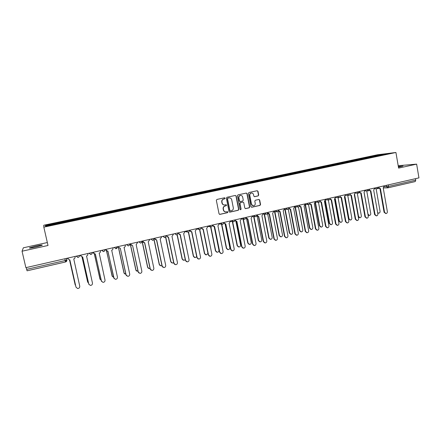 <?xml version="1.0" encoding="UTF-8"?>
<svg xmlns="http://www.w3.org/2000/svg" width="441" height="441" viewBox="0 0 441 441"><rect width="100%" height="100%" fill="white"/><g stroke="black" fill="none" stroke-linecap="round" stroke-linejoin="round"><path stroke-width="0.66" d="M225.164 198.196L224.601 197.772L216.917 199.437L216.344 200.341L219.045 213.802L219.822 214.403L227.528 212.683L227.92 212.049L227.38 211.63L226.057 211.906C224.761 211.917 223.934 211.278 223.57 209.988L223.35 208.874C223.196 207.397 223.802 206.432 225.164 205.98L226.15 205.765L226.547 205.131L225.99 204.712L224.717 204.977C223.405 205.004 222.562 204.365 222.187 203.053L221.961 201.934C221.812 200.451 222.418 199.486 223.78 199.04L224.767 198.825L225.164 198.196M224.254 204.977C223.058 204.889 222.297 204.244 221.972 203.042L221.746 201.923C221.597 200.446 222.203 199.481 223.565 199.04L224.552 198.825L224.949 198.191L224.557 197.783M219.579 214.381L227.308 212.661L227.699 212.033L227.358 211.636M225.544 211.895C224.392 211.774 223.664 211.134 223.355 209.971L223.129 208.858C222.981 207.38 223.587 206.416 224.949 205.969L225.93 205.749L226.327 205.12L225.957 204.718M398.443 167.178L403.019 166.075L398.333 166.516M35.925 246.067L29.575 247.809C28.786 248.344 30.853 248.096 35.787 247.07L42.104 245.334C42.865 244.805 40.804 245.053 35.925 246.067M258.161 195.909L258.713 195.021L257.996 191.311L257.213 190.716L248.933 192.508L248.377 193.395L250.968 206.664L251.728 207.253L260.003 205.407L260.554 204.519L259.688 200.049L258.922 199.459L255.35 200.242L254.799 201.135L255.229 203.356C255.333 204.679 254.771 205.484 253.536 205.771C252.484 205.782 251.805 205.252 251.502 204.183L249.804 195.451C249.689 194.15 250.234 193.351 251.436 193.048C252.528 193.009 253.222 193.538 253.536 194.641L253.818 196.096L254.589 196.686L258.161 195.909L258.459 195.027L257.742 191.317L257.158 190.727M395.924 152.481L398.603 168.109L416.635 164.129L418.95 177.883L25.876 267.665L22.05 251.216L48.008 245.483L43.824 227.148L395.924 152.481L377.54 154.752L43.769 225.241L43.824 227.148M236.194 196.036L235.34 195.446L226.939 197.265L226.371 198.169L229.039 211.57L229.811 212.165L238.267 210.274L238.829 209.381L236.194 196.036L235.373 195.44M237.997 194.872L246.365 193.064L247.153 193.66L249.749 206.934L249.193 207.827L245.576 208.637L244.81 208.042L243.752 202.651L242.908 202.066L240.549 202.59L239.987 203.483L241.095 209.106L240.643 209.74L240.108 209.326L237.434 195.771L237.997 194.872M47.336 242.544L23.34 247.803L22.05 251.216M416.635 164.129L398.19 165.706M415.483 178.677L415.736 180.176L415.246 181.56L388.152 187.783M66.856 259.975C66.977 260.962 66.541 261.623 65.555 261.954L27.072 270.813L26.658 269.368L65.246 260.521L66.856 259.975L66.497 258.382M26.24 267.582L26.658 269.368M372.562 156.952L372.165 156.406L382.237 154.278L388.394 153.518L379.028 155.579L59.662 223.223L45.5 226.128L45.445 225.5L59.265 222.573L59.408 223.185M372.165 156.406L59.265 222.573M371.46 157.183L371.344 156.505M45.445 225.5L46.195 225.979M382.149 154.841L382.237 154.278M229.574 212.149L238.035 210.258L238.598 209.365L235.968 196.036M227.931 198.141L227.534 198.77L229.871 210.528L230.411 210.947L231.503 210.704C232.854 210.252 233.454 209.293 233.311 207.827L231.718 199.801C231.343 198.478 230.489 197.838 229.166 197.882L227.71 198.136L227.534 198.77M230.246 210.936L229.651 210.511L227.313 198.77M229.353 197.866L228.967 197.915M227.71 198.136L228.747 197.915M245.345 208.621L248.95 207.816L249.501 206.923L246.91 193.665L246.321 193.07M242.93 202.055L240.312 202.579L239.755 203.477L241.095 209.106M240.444 209.718L240.858 209.089M242.655 197.05C242.341 195.947 241.635 195.413 240.538 195.451C239.32 195.754 238.768 196.559 238.884 197.871L239.491 200.964L240.345 201.554L242.704 201.03L243.261 200.137L242.655 197.05M240.648 195.44L240.306 195.451C239.088 195.754 238.537 196.559 238.647 197.871L238.884 197.871M240.08 201.559L239.259 200.958L238.647 197.871M254.385 196.68L257.908 195.909M251.519 193.037L251.194 193.053C249.992 193.351 249.446 194.156 249.556 195.451L249.804 195.451M253.151 205.765L251.26 204.172L249.556 195.451M251.502 207.242L259.749 205.396L260.295 204.508L259.429 200.043L258.878 199.464M69.535 259.881L75.648 285.729M75.207 285.013L69.518 259.881M67.578 258.139L69.265 259.892L69.832 259.821L75.979 287.108L77.555 288.502C79.088 288.442 79.821 287.67 79.755 286.192L73.757 258.922C74.738 258.597 75.168 257.941 75.053 256.954L74.937 256.458M76.017 287.245L69.816 259.826M67.743 258.817L67.561 258.139M82.043 256.943L87.61 281.871L88.459 283.006M87.726 282.218L82.004 256.938M92.753 252.39L93.161 252.561M94.396 253.972L99.914 278.899L101.094 280.178M100.129 279.434L94.33 253.95M105.019 249.589L105.741 249.815L105.658 249.441M106.59 250.935L112.075 275.961L113.563 277.312M112.4 276.65L106.496 250.879M80.449 255.201L82.136 256.949L82.671 256.877L88.729 284.015L90.317 285.41C91.816 285.333 92.533 284.566 92.461 283.111L86.552 255.984C87.516 255.664 87.946 255.014 87.831 254.033L87.72 253.536M88.85 284.373L82.632 256.882M80.731 256.138L80.411 255.207M93.167 252.296L94.848 254.033L95.361 253.961L101.331 280.961L102.929 282.35C104.396 282.257 105.09 281.496 105.019 280.068L99.197 253.084C100.151 252.765 100.576 252.12 100.465 251.144L100.355 250.653M101.551 281.507L95.3 253.977M93.591 253.443L93.106 252.307M105.735 249.424L107.417 251.155L107.907 251.083L113.789 277.94L115.393 279.329C116.832 279.219 117.51 278.464 117.433 277.058L111.7 250.218C112.642 249.898 113.061 249.259 112.951 248.289L112.841 247.798M114.12 278.646L107.825 251.105M106.298 250.72L105.846 249.915M117.306 246.905L118.155 247.037M118.623 247.814L124.103 273.062L125.878 274.418M124.533 273.872L123.976 272.94L118.491 247.682M129.676 244.286L130.415 244.248L135.999 270.19L138.044 271.507M136.528 271.099L135.856 270.074L130.304 244.27M126.539 275.785L125.972 274.831L120.305 248.239L126.104 274.952L127.714 276.336C129.119 276.22 129.786 275.471 129.709 274.082L124.053 247.379C124.99 247.07 125.404 246.431 125.294 245.466L125.189 244.981M118.855 247.991L118.061 246.607M118.16 246.585L118.265 247.076L120.189 248.266M138.816 272.935L138.127 271.882L132.565 245.428L138.276 272.003L139.896 273.381C141.269 273.255 141.919 272.505 141.842 271.138L136.153 244.606L137.498 242.677L137.394 242.192M131.247 245.257L130.327 243.807M130.448 243.779L130.553 244.264L132.449 245.455M141.892 241.602L142.261 241.536L147.763 267.351L149.345 268.696L150.061 268.58M148.385 268.337L147.603 267.24L142.129 241.569M153.964 238.862L159.399 264.539L160.982 265.879L161.935 265.642M160.1 265.592L159.223 264.435L153.898 239.248M165.689 236.856L170.91 261.761L172.492 263.101L173.666 262.687M171.681 262.858L170.717 261.662L165.557 237.043M177.205 234.507L182.293 259.016L183.869 260.344L185.253 259.699M183.125 260.146L182.083 258.922L177.039 234.634M188.566 232.049L193.555 256.298L195.131 257.627L196.697 256.656M194.437 257.456L193.329 256.204L188.373 232.131M199.784 229.518L204.696 253.608L206.267 254.931L207.97 253.432M205.616 254.788L204.453 253.525L199.564 229.552M210.864 226.939L215.715 250.951L217.281 252.269C218.466 252.098 219.023 251.398 218.945 250.168L214.205 226.668M216.674 252.142L215.456 250.868L210.616 226.917M221.812 224.304L226.619 248.316L228.179 249.628C229.348 249.457 229.893 248.763 229.816 247.544L225.125 224.067M227.611 249.523L226.349 248.239L221.536 224.232M142.592 241.006L144.257 242.715L144.687 242.649L150.315 269.082L151.936 270.46C153.281 270.322 153.92 269.578 153.837 268.227L148.231 241.833L149.56 239.921L149.46 239.435M150.949 270.096L150.144 268.966L144.549 242.682M143.479 242.533L142.454 241.034M154.598 238.261L154.703 238.746L156.671 239.898L162.216 266.199L163.837 267.571C165.16 267.422 165.783 266.684 165.7 265.355L160.177 239.094L161.489 237.192L161.389 236.712M162.933 267.268L162.029 266.088L156.511 239.937M155.557 239.821L154.444 238.3M166.472 235.549L166.571 236.029L168.517 237.181L173.986 263.343L175.606 264.71C176.902 264.556 177.514 263.823 177.431 262.511L171.984 236.387L173.285 234.496L173.186 234.017M174.774 264.462L173.782 263.238L168.341 237.219M167.492 237.137L166.301 235.588M178.214 232.87L178.313 233.344L180.237 234.496L185.628 260.521L187.238 261.882C188.516 261.728 189.112 260.995 189.035 259.694L183.665 233.708L184.95 231.828L184.856 231.354M186.471 261.678L185.407 260.422L180.044 234.535M179.278 234.469L178.026 232.914M189.823 230.219L189.922 230.693L191.824 231.834L197.138 257.731L198.748 259.088C199.999 258.922 200.589 258.2 200.506 256.916L195.214 231.056L196.488 229.188L196.394 228.719M198.037 258.911L196.901 257.638L191.609 231.878M190.92 231.823L189.619 230.263M201.305 227.595L201.405 228.069L203.279 229.204L208.521 254.97L210.125 256.32C211.36 256.155 211.934 255.433 211.856 254.165L206.636 228.438L207.898 226.58L207.805 226.112M209.464 256.171L208.268 254.881L203.053 229.254M202.43 229.21L201.085 227.644M212.667 224.998L212.76 225.472L214.613 226.608L219.783 252.241L221.382 253.586C222.589 253.415 223.157 252.699 223.08 251.442L217.931 225.847L219.183 224L219.089 223.532M220.759 253.459L219.513 252.153L214.37 226.657M213.808 226.619L212.424 225.053M223.896 222.435L223.989 222.903L225.825 224.034L230.919 249.54L232.512 250.879C233.702 250.703 234.259 249.992 234.182 248.752L229.111 223.284L230.345 221.448L230.252 220.985M231.927 250.769L230.632 249.457L225.566 224.089M225.053 224.05L223.989 222.903M232.639 221.674L237.412 245.714L238.967 247.021C240.113 246.844 240.648 246.155 240.571 244.948L235.924 221.481M238.421 246.927L237.126 245.637L232.357 221.636M243.36 219.116L248.085 243.134L249.634 244.441C250.764 244.259 251.293 243.575 251.216 242.379L246.602 218.874M249.121 244.358L247.787 243.068L243.063 219.083M253.972 216.597L258.652 240.588L260.19 241.883C261.304 241.701 261.822 241.023 261.745 239.838L257.147 216.2M259.699 241.811L258.338 240.521L253.663 216.57M264.479 214.117L269.109 238.063L270.636 239.358C271.733 239.171 272.246 238.493 272.169 237.324L267.538 213.323M270.168 239.287L268.778 238.002L264.153 214.089M274.875 211.669L279.456 235.566L280.978 236.856C282.058 236.668 282.56 235.996 282.483 234.833L277.984 211.305M280.52 236.795L279.114 235.505L274.539 211.647M285.162 209.249L289.693 233.091L291.209 234.375C292.273 234.188 292.769 233.521 292.692 232.368L288.293 209.139M290.768 234.32L289.34 233.041L284.814 209.232M235.009 219.899L235.103 220.362L236.916 221.492L241.938 246.866L243.52 248.206C244.694 248.024 245.24 247.318 245.163 246.084L240.163 220.748L241.387 218.923L241.293 218.46M242.969 248.107L241.635 246.789L236.641 221.542M236.172 221.514L234.827 220.401M246.001 217.385L246.089 217.848L247.886 218.973L252.836 244.226L254.413 245.56C255.565 245.372 256.105 244.672 256.028 243.454L251.094 218.24L252.307 216.426L252.219 215.969M253.884 245.472L252.522 244.154L247.594 219.028M247.169 219.001L245.852 218.063M264.683 242.864L263.288 241.541L258.426 216.542L258.735 216.487L263.619 241.613L265.19 242.936C266.325 242.754 266.855 242.054 266.777 240.847L261.91 215.759L263.112 213.957L263.023 213.499M258.046 216.514L256.756 215.688M256.871 214.905L258.432 216.542M267.643 212.507L269.473 214.023L274.285 239.022L275.846 240.345C276.965 240.158 277.488 239.463 277.411 238.267L272.615 213.301L273.8 211.515L273.712 211.057M275.36 240.279L273.944 238.961L269.148 214.078M268.801 214.05L267.538 213.317M278.332 210.329L280.09 211.586L284.842 236.464L286.396 237.782C287.493 237.594 288.006 236.905 287.934 235.715L283.205 210.875L284.379 209.095L284.291 208.643M285.928 237.721L284.484 236.404L279.754 211.641M279.44 211.614L278.205 210.958M288.905 208.141L290.602 209.177L295.288 233.934L296.832 235.246C297.912 235.053 298.419 234.369 298.342 233.19L293.678 208.472L294.759 206.25M296.374 235.185L294.913 233.879L290.25 209.232M289.974 209.21L288.756 208.61M295.349 206.862L299.83 230.649L301.335 231.927C302.383 231.734 302.873 231.073 302.802 229.932L298.469 206.89M300.911 231.878L299.461 230.599L294.99 206.851M299.356 205.875L300.999 206.79L305.619 231.426L307.157 232.732C308.226 232.539 308.722 231.861 308.65 230.693L304.047 206.09L305.117 203.885M306.716 232.683L305.238 231.376L300.635 206.846M300.409 206.829L299.191 206.283M305.437 204.508L309.863 228.223L311.357 229.502C312.393 229.309 312.873 228.647 312.801 227.517L308.535 204.596M310.944 229.452L309.483 228.179L305.166 205.065M309.692 203.604L311.291 204.431L315.85 228.945L317.371 230.252C318.424 230.053 318.915 229.381 318.843 228.223L314.306 203.736L315.365 201.543M316.947 230.202L315.453 228.901L310.911 204.481M310.729 204.47L309.521 203.968M315.464 202.447L319.797 225.831L321.28 227.098C322.299 226.906 322.773 226.25 322.702 225.125L318.479 202.254M320.877 227.054L319.4 225.786L315.21 203.152M319.923 201.339L321.478 202.094L325.971 226.492L327.487 227.788C328.523 227.595 329.008 226.922 328.936 225.775L324.46 201.41L325.508 199.227M327.068 227.743L325.563 226.448L321.081 202.149M320.938 202.132L319.736 201.68M325.441 200.672L329.625 223.455L331.103 224.723C332.106 224.53 332.575 223.874 332.503 222.76L328.325 199.916M330.711 224.684L329.223 223.416L325.122 201.09M330.044 199.089L331.555 199.779L335.987 224.061L337.492 225.357C338.517 225.158 338.991 224.491 338.92 223.35L334.504 199.106L335.546 196.934M337.095 225.318L335.568 224.022L331.147 199.834M331.042 199.823L329.851 199.404M335.276 198.676L339.361 221.106L340.827 222.369C341.819 222.176 342.277 221.525 342.21 220.417L338.071 197.618M340.458 222.336L338.942 221.073L334.917 198.963M340.061 196.851L341.527 197.491L345.904 221.658L347.398 222.948C348.407 222.749 348.875 222.088 348.809 220.958L344.449 196.824L345.479 194.663M347.023 222.914L345.468 221.625L341.108 197.54M341.042 197.54L339.857 197.155M344.994 196.598L348.991 218.78L350.452 220.037C351.427 219.844 351.885 219.199 351.819 218.097L347.723 195.346M350.11 220.009L348.566 218.747L344.603 196.785M349.978 194.63L351.4 195.231L355.716 219.282L357.199 220.561C358.197 220.362 358.66 219.706 358.588 218.582L354.294 194.564L355.314 192.419M356.852 220.533L355.27 219.249L350.97 195.275M350.937 195.275L349.757 194.922M354.597 194.475L358.533 216.476L359.977 217.727C360.947 217.534 361.394 216.895 361.328 215.803L357.276 193.103M359.658 217.705L358.312 217.027M359.784 192.43L361.173 192.987L365.429 216.922L366.901 218.201C367.888 218.003 368.345 217.347 368.274 216.233L364.034 192.331L365.049 190.198M366.576 218.179L364.972 216.895L360.727 193.031L359.558 192.706M364.101 192.315L367.981 214.199L369.415 215.445C370.368 215.252 370.815 214.613 370.749 213.532L366.741 190.881M369.111 215.429L368.081 215.131M369.497 190.247L370.848 190.766L375.048 214.591L376.509 215.864C377.479 215.666 377.931 215.015 377.865 213.907L373.681 190.115L374.685 187.993M376.201 215.847L374.58 214.569L370.39 190.815M370.423 190.815L369.255 190.518M377.645 212.656L378.758 213.185C379.701 212.986 380.136 212.353 380.07 211.278L376.112 188.687M378.472 213.168L377.711 213.053M379.111 188.087L380.423 188.572L384.563 212.286L386.018 213.554C386.978 213.356 387.424 212.705 387.352 211.608L383.229 187.927L384.221 185.815M385.726 213.538L384.083 212.264L379.955 188.621M380.015 188.616L378.858 188.34M384.298 186.775L388.51 186.416L415.736 180.176M386.299 185.341L386.542 186.714L388.069 187.811L388.51 186.416L388.245 184.895M76.139 256.182L79.435 255.427C79.545 256.414 79.115 257.064 78.14 257.39L76.133 256.182M92.224 252.517C92.329 253.492 91.899 254.137 90.94 254.457L88.961 253.255L92.224 252.511M101.645 250.356L104.864 249.623C104.964 250.604 104.539 251.243 103.591 251.557L101.634 250.361M114.175 247.495L117.361 246.767M126.561 244.667L129.709 243.945M140.685 243.057L138.794 241.872L141.919 241.161M152.762 240.284L150.899 239.105L153.992 238.399M162.883 236.37L165.926 235.676M174.719 233.664L177.729 232.98M186.422 230.996L189.398 230.312M197.998 228.35L200.942 227.677M209.442 225.737L212.353 225.07M220.765 223.152L223.642 222.496M231.96 220.594L234.805 219.943M243.035 218.063L245.852 217.419M253.988 215.561L256.789 214.999C256.849 216.002 256.397 216.581 255.444 216.74L253.961 215.566M264.826 213.086L267.61 212.529C267.665 213.521 267.218 214.1 266.265 214.26L264.798 213.091M275.548 210.638L278.299 210.015M286.154 208.213L288.899 207.672C288.949 208.648 288.508 209.216 287.571 209.381L286.126 208.224M296.65 205.815L299.373 205.28C299.428 206.245 298.987 206.812 298.055 206.978L296.617 205.826M307.035 203.444L309.731 202.849M317.316 201.096L319.99 200.506M327.481 198.775L330.144 198.191M337.547 196.477L340.193 195.898M347.508 194.2L350.137 193.632M357.364 191.951L359.977 191.383M367.127 189.724L369.723 189.161M376.785 187.513L379.365 186.962M117.356 246.789L116.099 248.691L114.164 247.5M128.463 245.858L126.55 244.667M164.714 237.55L162.867 236.376M176.521 234.844L174.702 233.669M189.393 230.373L189.288 231.238M188.202 232.164L186.405 230.996M200.931 227.743L200.903 228.372M199.756 229.518L197.976 228.355M212.347 225.142L212.358 225.489M211.178 226.9L209.42 225.742M222.479 224.309L220.737 223.157M233.653 221.751L231.933 220.599M244.705 219.216L243.008 218.069M277.163 211.779L275.52 210.644M308.59 204.58L307.002 203.455M318.849 202.226L317.277 201.107M329.003 199.9L327.448 198.786M339.046 197.601L337.508 196.488M348.991 195.319L347.469 194.211M358.831 193.064L357.326 191.956M368.571 190.832L367.083 189.729M378.213 188.621L376.741 187.524M64.849 258.762L65.555 261.965L66.784 260.047L66.415 258.404M387.871 187.838L415.246 181.56M230.919 249.54L230.632 249.457M237.126 245.637L237.412 245.714M247.787 243.068L248.085 243.134M258.338 240.521L258.652 240.588M268.778 238.002L269.109 238.063M279.114 235.505L279.456 235.566M289.34 233.041L289.693 233.091M235.103 220.362L234.827 220.329M241.938 246.866L241.635 246.789M252.836 244.226L252.522 244.154M263.619 241.613L263.288 241.541M274.285 239.022L273.944 238.961M284.842 236.464L284.484 236.404M295.288 233.934L294.913 233.879M299.461 230.599L299.83 230.649M305.619 231.426L305.238 231.376M309.483 228.179L309.863 228.223M315.85 228.945L315.453 228.901M319.4 225.786L319.797 225.831M325.971 226.492L325.563 226.448M329.223 223.416L329.625 223.455M335.987 224.061L335.568 224.022M338.942 221.073L339.361 221.106M345.904 221.658L345.468 221.625M348.566 218.747L348.991 218.78M355.716 219.282L355.27 219.249M358.208 216.459L358.533 216.476M365.429 216.922L364.972 216.895M375.048 214.591L374.58 214.569M384.563 212.286L384.083 212.264M29.575 247.809L29.641 248.101M79.352 255.449L79.363 255.499C79.43 256.679 78.878 257.324 77.721 257.434M92.141 252.528L92.152 252.577C92.219 253.746 91.684 254.385 90.543 254.496M104.787 249.639L104.798 249.694C104.864 250.841 104.335 251.475 103.222 251.596M117.284 246.784L117.295 246.839C117.361 247.974 116.843 248.603 115.746 248.73M129.637 243.961L129.648 244.022C129.715 245.141 129.207 245.764 128.127 245.896M141.853 241.172L141.864 241.233C141.93 242.341 141.429 242.958 140.365 243.096M153.931 238.416L153.942 238.476C154.008 239.568 153.512 240.185 152.465 240.328M165.871 235.687L165.882 235.753C165.948 236.834 165.463 237.445 164.427 237.589M177.679 232.991L177.69 233.057C177.756 234.127 177.276 234.733 176.251 234.882M189.354 230.323L189.365 230.389C189.432 231.448 188.957 232.054 187.943 232.203M200.903 227.688L200.914 227.754C200.975 228.802 200.506 229.403 199.508 229.552M212.319 225.081L212.336 225.147C212.397 226.183 211.934 226.779 210.941 226.933M234.788 219.949L234.805 220.02C234.866 221.04 234.408 221.625 233.438 221.784M245.841 217.424L245.858 217.496C245.918 218.504 245.461 219.089 244.496 219.249M278.293 210.01L278.31 210.087C278.365 211.074 277.918 211.647 276.976 211.807M309.725 202.832L309.742 202.91C309.791 203.874 309.356 204.437 308.424 204.602M319.984 200.49L320.001 200.567C320.05 201.526 319.615 202.083 318.689 202.254M330.138 198.169L330.155 198.252C330.199 199.2 329.763 199.756 328.848 199.927M340.187 195.876L340.198 195.958C340.248 196.895 339.813 197.452 338.897 197.623M350.132 193.605L350.143 193.687C350.193 194.619 349.757 195.176 348.848 195.346M359.972 191.355L358.693 193.086M369.718 189.128L368.439 190.854M379.359 186.929L378.086 188.643M184.873 231.437L187.105 231.994M196.427 228.896L198.753 229.392M207.854 226.365L210.263 226.812M222.253 224.342C223.234 224.188 223.692 223.598 223.631 222.567M219.155 223.857L221.641 224.249M230.329 221.365L232.881 221.707M241.376 218.89L243.994 219.188M252.307 216.437L254.981 216.696M263.123 214.006L265.846 214.227M273.817 211.597L276.59 211.785M284.395 209.21L287.212 209.365M294.864 206.846L297.725 206.967M305.222 204.503L308.121 204.596M315.469 202.182L318.408 202.248M325.612 199.883L328.584 199.922M335.651 197.607L338.649 197.623M345.584 195.352L348.616 195.346M355.418 193.119L358.478 193.092M365.148 190.909L368.235 190.859M374.784 188.72L377.893 188.649M387.689 187.844L383.235 187.949M65.555 261.965L27.072 270.813"/></g></svg>
